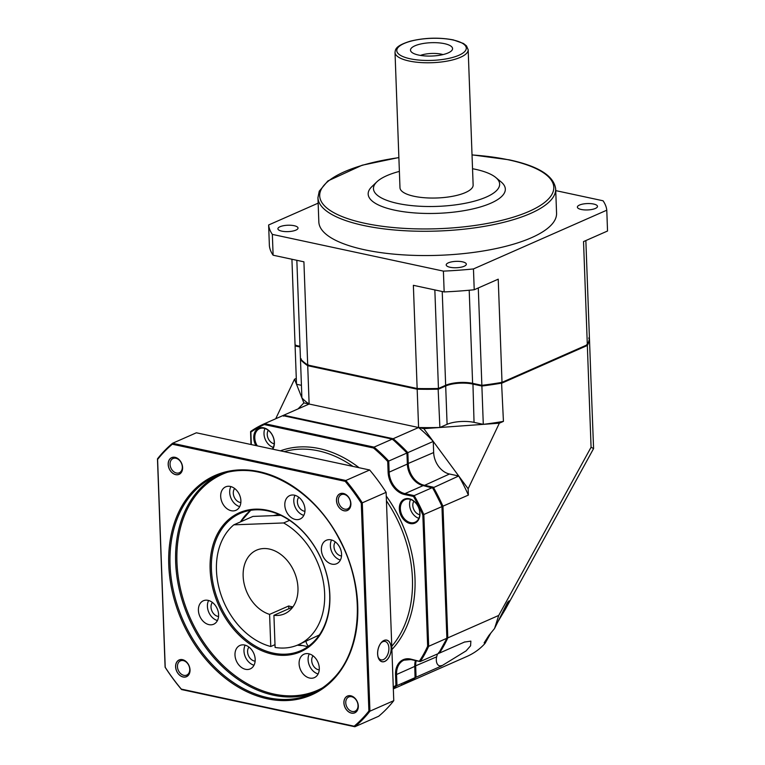 <?xml version="1.0" encoding="UTF-8"?>
<svg xmlns="http://www.w3.org/2000/svg" width="765" height="765" viewBox="0 0 765 765"><rect width="100%" height="100%" fill="white"/><g stroke="black" fill="none" stroke-linecap="round" stroke-linejoin="round"><path stroke-width="1.15" d="M364.618 249.782A118.948 37.743 177.9 0 1 318.833 221.946L317.944 197.666A118.948 37.743 177.9 0 0 363.729 225.503A118.948 37.743 -2.1 0 0 489.61 225.407A118.948 37.743 -2.1 0 0 555.677 188.955L556.566 213.234A118.948 37.743 177.9 0 1 490.499 249.686A118.948 37.743 177.9 0 1 364.618 249.782M555.744 190.619L603.049 200.774A169.275 53.713 177.9 0 1 606.779 210.203L473.459 268.936A169.275 53.713 177.9 0 1 443.404 271.116L272.35 234.396A169.275 53.713 177.9 0 1 268.63 224.977L318.144 203.155M280.028 226.717A10.069 3.194 177.9 0 1 291.178 225.293A10.069 3.194 177.9 0 1 298.025 228.056A10.069 3.194 177.9 0 1 295.902 230.122A10.069 3.194 177.9 0 1 284.752 231.556A10.069 3.194 177.9 0 1 277.905 228.792A10.069 3.194 177.9 0 1 280.028 226.717M448.328 262.844A10.069 3.194 177.9 0 1 459.478 261.41A10.069 3.194 177.9 0 1 466.325 264.174A10.069 3.194 177.9 0 1 464.192 266.249A10.069 3.194 177.9 0 1 453.052 267.683A10.069 3.194 177.9 0 1 446.205 264.91A10.069 3.194 177.9 0 1 448.328 262.844M579.507 205.049A10.069 3.194 177.9 0 1 590.647 203.624A10.069 3.194 177.9 0 1 597.494 206.387A10.069 3.194 177.9 0 1 595.371 208.453A10.069 3.194 177.9 0 1 584.221 209.887A10.069 3.194 177.9 0 1 577.374 207.124A10.069 3.194 177.9 0 1 579.507 205.049M478.288 287.956L481.864 385.33A147.31 46.742 -2.1 0 0 502.012 382.357L498.225 279.177L474.224 289.753A169.275 53.713 177.9 0 1 444.159 291.924L413.368 285.316L417.145 388.505L307.702 365.01L303.915 261.821L273.115 255.214A169.275 53.713 177.9 0 1 269.385 245.785L268.63 224.977M606.779 210.203L607.534 231.011L583.532 241.587L587.319 344.776L502.012 382.357M473.459 268.936L474.224 289.753M443.404 271.116L444.159 291.924M272.35 234.396L273.115 255.214M296.839 260.301L300.454 358.842A147.31 46.742 -2.1 0 0 307.702 365.01M434.845 289.925L438.45 388.467A147.31 46.742 -2.1 0 1 417.145 388.505M299.995 346.287L295.07 345.235L291.924 259.249M481.864 385.33L472.617 383.341A19.211 6.101 -2.1 0 0 445.66 385.292L438.45 388.467M587.319 344.776A147.31 46.742 -2.1 0 0 589.423 337.939L585.856 240.564M495.768 177.49A63.132 20.033 -2.1 0 1 473.764 201.329A63.132 20.033 -2.1 0 1 397.771 203.461A63.132 20.033 177.9 0 1 376.858 181.85L371.857 186.66A68.621 21.774 177.9 0 0 394.587 210.145A68.621 21.774 -2.1 0 0 477.197 207.841A68.621 21.774 -2.1 0 0 501.104 181.927L495.768 177.49A63.132 20.033 -2.1 0 0 475.342 169.285A63.132 20.033 177.9 0 0 472.531 168.721M376.858 181.85A63.132 20.033 177.9 0 1 399.387 171.398M414.066 196.28A36.596 11.609 -2.1 0 0 452.803 196.251A36.596 11.609 -2.1 0 0 473.133 185.034L468.17 49.763L466.497 45.89L463.466 43.481L453.339 39.904C439.129 37.256 424.814 37.676 410.394 41.157C394.807 45.948 395.457 49.792 395.017 52.441L399.98 187.712A36.596 11.609 177.9 0 0 414.066 196.28M414.946 45.804A21.047 6.675 -2.1 0 0 411.235 51.791A21.047 6.675 -2.1 0 0 427.386 56.055A21.047 6.675 -2.1 0 0 448.118 52.928A21.047 6.675 -2.1 0 0 451.952 50.299A21.047 6.675 -2.1 0 0 440.716 43.05A21.047 6.675 -2.1 0 0 414.946 45.804M420.444 55.415A15.558 4.934 177.9 0 1 443.031 54.583M280.87 515.361L252.938 516.413L233.822 524.828L283.652 522.954L289.572 520.343M233.822 524.828A68.621 50.863 -113.8 0 0 220.167 592.139A68.621 50.863 -113.8 0 0 270.772 646.521L269.596 614.381A34.769 25.771 66.2 0 1 243.146 576.122A34.769 25.771 -113.8 0 1 256.533 550.178A34.769 25.771 -113.8 0 1 297.968 587.883A34.769 25.771 66.2 0 1 284.57 613.817A34.769 25.771 66.2 0 1 273.927 615.309L275.104 647.448A68.621 50.863 -113.8 0 0 298.226 644.799A68.621 50.863 -113.8 0 0 324.121 586.927A68.621 50.863 -113.8 0 0 283.652 522.954M270.772 646.521L274.998 644.656M298.226 644.799L319.321 634.979M305.904 640.888A11.896 7.038 102.1 0 0 308.515 646.224M269.596 614.381L288.711 605.966L288.816 608.749M273.927 615.309L292.861 606.97M292.928 606.875A34.769 25.771 66.2 0 1 288.711 605.966M438.632 652.545L438.498 653.501L438.632 652.545L439.397 653.109L464.804 641.912A147.31 109.175 66.2 0 1 464.728 642.026A23.878 17.7 -113.8 0 0 464.661 641.978M393.267 687.104A146.584 108.64 -113.8 0 0 395.926 685.344L395.534 674.577A19.947 14.784 66.2 0 1 410.556 659.048L420.281 661.524A147.31 109.175 -113.8 0 0 428.677 646.301L446.884 638.268L446.76 637.79L447.793 637.876A147.31 109.175 66.2 0 1 439.397 653.109L438.89 652.994M422.816 514.931A146.584 108.64 -113.8 0 0 413.483 496.437L414.2 495.615A147.31 109.175 -113.8 0 1 423.848 514.711L428.677 646.301L427.645 646.215L422.835 514.931L468.371 495.098A147.31 109.175 -113.8 0 0 458.723 475.993L468.142 488.778L468.371 495.098M490.939 632.885L485.058 643.375L484.121 642.887L488.845 635.514L494.544 628.514L498.732 615.433L447.793 637.876L442.964 506.287A147.31 109.175 66.2 0 0 433.315 487.19L424.068 485.201A19.211 14.239 66.2 0 1 408.252 463.743L407.841 452.631L433.258 441.434A147.31 109.175 -113.8 0 0 418.579 427.52L309.127 404.025A147.31 109.175 -113.8 0 0 308.974 404.102A147.31 109.175 -113.8 0 0 308.821 404.169M423.494 485.67L432.588 488.022L458.723 475.993L449.476 474.013L423.839 485.689M406.827 453.052L407.841 452.631A147.31 109.175 66.2 0 0 393.172 438.718L283.719 415.223L309.127 404.025L303.877 402.897L298.063 408.902M264.327 424.565L373.492 447.994L374.056 447.133L264.604 423.647A147.31 109.175 -113.8 0 0 264.451 423.714A147.31 109.175 -113.8 0 0 250.729 431.422L250.872 432.101A146.584 108.64 -113.8 0 1 264.327 424.565L264.604 423.647L282.82 415.625L392.273 439.11A147.31 109.175 66.2 0 1 406.942 453.023L388.735 461.046A147.31 109.175 -113.8 0 0 374.056 447.133L392.273 439.11L392.598 439.579L393.172 438.718L418.579 427.52A147.31 46.742 -2.1 0 0 439.885 427.492L423.829 428.649L418.579 427.52L417.174 389.194L307.721 365.699L309.127 404.025A147.31 46.742 -2.1 0 1 301.888 397.867L303.877 402.897M283.442 416.15L282.82 415.625L283.442 416.15L283.719 415.223A147.31 109.175 66.2 0 0 283.566 415.29L308.974 404.102M282.868 415.605A147.31 109.175 66.2 0 1 283.566 415.29M401.577 684.455L402.199 684.981A147.31 109.175 66.2 0 0 402.352 684.914L466.669 656.571C473.898 653.386 480.028 648.988 485.058 643.375M415.424 660.539A19.211 14.239 -113.8 0 0 414.773 666.478L415.041 676.92L415.175 677.589L415.041 676.92L416.084 677.197A147.31 109.175 66.2 0 1 402.352 684.914M464.728 642.026L470.867 641.127L470.58 645.803L466.076 650.9L441.587 665.933A147.31 109.175 66.2 0 1 441.491 665.999L416.084 677.197L415.672 666.086A19.211 14.239 66.2 0 1 416.189 660.702M441.491 665.999L441.472 665.56A7.966 4.714 102.1 0 1 436.633 656.848L437.465 653.96M423.829 428.649L458.723 475.993M433.258 441.434L433.659 452.545A19.211 14.239 -113.8 0 0 449.476 474.013M590.857 376.954A147.31 46.742 -2.1 0 0 590.857 376.906A23.878 7.574 177.9 0 1 590.848 376.906L593.583 448.586L591.077 447.238L587.338 345.474A147.31 46.742 177.9 0 0 589.452 338.627L590.857 376.954M494.544 628.514L507.53 602.428L509.127 600.793L505.397 609.236L593.583 448.586M438.106 388.247L439.885 427.492L447.095 424.317L445.689 385.99A19.211 6.101 177.9 0 1 472.636 384.04L481.883 386.019L483.289 424.346A147.31 46.742 -2.1 0 0 503.437 421.381L499.344 423.188L439.885 427.492M445.297 385.455L445.689 385.99L438.479 389.165A147.31 46.742 177.9 0 1 417.174 389.194L417.451 388.276M501.544 382.184L503.437 421.381M586.631 344.699L587.338 345.474L502.031 383.055A147.31 46.742 177.9 0 1 481.883 386.019L482.017 385.063M483.289 424.346L474.042 422.366A19.211 6.101 -2.1 0 0 447.095 424.317M295.816 345.101L295.099 345.933L296.504 384.26L294.515 379.22L296.294 378.436M301.42 385.311L296.504 384.26L301.888 397.867L300.482 359.54A147.31 46.742 177.9 0 0 307.721 365.699L308.295 364.838M300.014 346.985L295.099 345.933A147.31 46.742 177.9 0 1 295.166 345.254M498.732 615.433L591.077 447.238M505.397 609.236L497.69 622.088M466.669 656.571L402.505 684.838M499.344 423.188L468.142 488.778M588.677 338.073L589.452 338.627M301.257 358.871L300.482 359.54M294.515 379.22L275.706 418.751M280.153 515.017A59.479 44.074 -113.8 0 0 276.031 515.543M279.368 514.663A60.024 44.485 -113.8 0 0 273.411 515.639M419.956 513.344A13.082 9.696 -113.8 0 0 409.189 498.732A13.082 9.696 -113.8 0 0 399.33 508.916A13.082 9.696 -113.8 0 0 410.097 523.528A13.082 9.696 -113.8 0 0 419.956 513.344M272.742 449.179A13.082 9.696 -113.8 0 0 274.386 442.409A13.082 9.696 -113.8 0 0 263.609 427.798A13.082 9.696 -113.8 0 0 253.751 437.982A13.082 9.696 -113.8 0 0 255.921 445.574M393.038 680.659A13.082 9.696 -113.8 0 0 393.038 679.454A13.082 9.696 -113.8 0 0 392.942 678.23M427.635 646.224A146.584 108.64 -113.8 0 1 419.516 660.97L420.281 661.524L438.498 653.501A147.31 109.175 66.2 0 0 446.884 638.268L441.941 506.526M442.065 506.688A147.31 109.175 66.2 0 0 432.416 487.582L414.2 495.615L404.953 493.626L423.169 485.603A19.211 14.239 -113.8 0 1 407.353 464.145L406.942 453.023M415.232 677.56L401.453 685.306A147.31 109.175 66.2 0 0 415.175 677.589L396.968 685.622L396.557 674.5L414.926 666.325L415.328 677.369M393.334 688.883L401.3 685.373A147.31 109.175 66.2 0 0 401.453 685.306L393.334 688.883M395.926 685.344L396.968 685.622A147.31 109.175 -113.8 0 1 393.306 688.022M413.483 496.437L404.532 494.515A19.947 14.784 66.2 0 1 388.113 472.235L387.721 461.467L388.735 461.046L389.136 472.168L407.506 463.992C408.854 475.342 414.133 482.533 423.341 485.574L432.569 487.563M419.832 513.019A12.355 9.151 -113.8 0 0 405.115 499.622A12.355 9.151 -113.8 0 0 400.353 508.84A12.355 9.151 -113.8 0 0 415.07 522.237A12.355 9.151 -113.8 0 0 419.832 513.019M418.857 518.335A12.355 9.151 66.2 0 1 409.571 504.776A12.355 9.151 -113.8 0 1 410.547 499.459M419.784 514.711A8.233 6.101 66.2 0 1 412.823 505.474A8.233 6.101 -113.8 0 1 413.846 501.228M272.283 449.084A12.355 9.151 -113.8 0 0 274.252 442.094A12.355 9.151 -113.8 0 0 259.536 428.696A12.355 9.151 -113.8 0 0 254.783 437.905A12.355 9.151 -113.8 0 0 257.298 445.871M273.287 447.41A12.355 9.151 66.2 0 1 264.002 433.851A12.355 9.151 -113.8 0 1 264.967 428.534M274.214 443.776A8.233 6.101 66.2 0 1 267.243 434.549A8.233 6.101 -113.8 0 1 268.276 430.293M240.841 502.538A8.233 6.101 66.2 0 1 233.296 493.224A8.233 6.101 -113.8 0 1 234.654 488.5M230.867 486.569A12.814 9.496 -113.8 0 0 229.691 492.45A12.814 9.496 66.2 0 0 239.703 506.631M240.889 500.75A12.814 9.496 -113.8 0 0 225.627 486.865A12.814 9.496 -113.8 0 0 220.693 496.418A12.814 9.496 -113.8 0 0 235.955 510.303A12.814 9.496 -113.8 0 0 240.889 500.75M210.126 569.399A75.945 56.285 66.2 0 1 267.358 510.274A75.945 56.285 66.2 0 1 329.858 595.094A75.945 56.285 66.2 0 1 272.636 654.218A75.945 56.285 66.2 0 1 210.126 569.399M218.608 614.668A12.814 9.496 -113.8 0 0 203.347 600.774A12.814 9.496 -113.8 0 0 198.412 610.327A12.814 9.496 -113.8 0 0 213.674 624.221A12.814 9.496 -113.8 0 0 218.608 614.668M319.292 668.075A12.814 9.496 -113.8 0 0 304.03 654.19A12.814 9.496 -113.8 0 0 299.096 663.743A12.814 9.496 -113.8 0 0 314.358 677.637A12.814 9.496 -113.8 0 0 319.292 668.075M341.572 554.166A12.814 9.496 -113.8 0 0 326.311 540.272A12.814 9.496 -113.8 0 0 321.377 549.834A12.814 9.496 -113.8 0 0 336.638 563.719A12.814 9.496 -113.8 0 0 341.572 554.166M304.996 509.49A12.814 9.496 -113.8 0 0 289.734 495.596A12.814 9.496 -113.8 0 0 284.81 505.149A12.814 9.496 -113.8 0 0 300.071 519.043A12.814 9.496 -113.8 0 0 304.996 509.49M255.185 659.344A12.814 9.496 -113.8 0 0 239.923 645.45A12.814 9.496 -113.8 0 0 234.989 655.012A12.814 9.496 -113.8 0 0 250.251 668.897A12.814 9.496 -113.8 0 0 255.185 659.344M361.281 503.16A169.457 125.594 -113.8 0 0 345.187 481.338L172.326 444.226A169.457 125.594 -113.8 0 0 157.6 459.449L165.221 667.281A169.457 125.594 -113.8 0 0 181.305 689.102L354.166 726.205A169.457 125.594 -113.8 0 0 368.893 710.991L361.281 503.16L362.294 502.835A170.184 126.129 -113.8 0 0 345.828 480.487L172.536 443.289A170.184 126.129 -113.8 0 0 157.466 458.866L165.106 667.214A170.184 126.129 -113.8 0 0 181.563 689.552L354.855 726.75A170.184 126.129 -113.8 0 0 369.935 711.173L362.294 502.835L386.124 492.335A170.184 126.129 -113.8 0 0 369.658 469.987L345.828 480.487L345.187 481.338M358.25 705.98A9.056 6.713 -113.8 0 0 350.791 695.863A9.056 6.713 -113.8 0 0 343.963 702.92A9.056 6.713 -113.8 0 0 351.422 713.037A9.056 6.713 -113.8 0 0 358.25 705.98M189.95 669.863A9.056 6.713 -113.8 0 0 182.491 659.746A9.056 6.713 -113.8 0 0 175.673 666.793A9.056 6.713 -113.8 0 0 183.122 676.91A9.056 6.713 -113.8 0 0 189.95 669.863M182.529 467.52A9.056 6.713 -113.8 0 0 175.07 457.403A9.056 6.713 -113.8 0 0 168.252 464.46A9.056 6.713 -113.8 0 0 175.701 474.577A9.056 6.713 -113.8 0 0 182.529 467.52M350.829 503.647A9.056 6.713 -113.8 0 0 343.37 493.53A9.056 6.713 -113.8 0 0 336.543 500.578A9.056 6.713 -113.8 0 0 344.001 510.695A9.056 6.713 -113.8 0 0 350.829 503.647M172.326 444.226L172.536 443.289L196.376 432.789L369.658 469.987M157.6 459.449L157.466 458.866M354.166 726.205L354.855 726.75L378.694 716.25A170.184 126.129 -113.8 0 0 393.765 700.673L386.124 492.335M368.893 710.991L369.935 711.173L393.765 700.673M384.785 661.429A11.073 6.55 -77.9 0 1 378.13 657.278A11.073 6.55 -77.9 0 1 381.286 642.571A11.073 6.55 -77.9 0 1 384.02 640.439A11.073 6.55 -77.9 0 1 391.202 647.936A11.073 6.55 -77.9 0 1 384.785 661.429M358.02 705.416A7.774 5.766 -113.8 0 0 348.754 696.982A7.774 5.766 -113.8 0 0 345.761 702.786A7.774 5.766 -113.8 0 0 355.027 711.221A7.774 5.766 -113.8 0 0 358.02 705.416M189.73 669.298A7.774 5.766 -113.8 0 0 180.464 660.864A7.774 5.766 -113.8 0 0 177.461 666.669A7.774 5.766 -113.8 0 0 186.727 675.093A7.774 5.766 -113.8 0 0 189.73 669.298M182.309 466.956A7.774 5.766 -113.8 0 0 173.043 458.522A7.774 5.766 -113.8 0 0 170.05 464.326A7.774 5.766 -113.8 0 0 179.316 472.76A7.774 5.766 -113.8 0 0 182.309 466.956M350.609 503.083A7.774 5.766 -113.8 0 0 341.343 494.649A7.774 5.766 -113.8 0 0 338.34 500.453A7.774 5.766 -113.8 0 0 347.606 508.878A7.774 5.766 -113.8 0 0 350.609 503.083M381.2 642.772A9.429 5.575 -77.9 0 1 382.777 641.72A9.429 5.575 -77.9 0 1 385.082 641.443A9.429 5.575 -77.9 0 1 388.84 649.954A9.429 5.575 -77.9 0 1 383.437 659.583A9.429 5.575 -77.9 0 1 381.133 659.87A9.429 5.575 -77.9 0 1 378.13 657.058M329.696 594.692A75.027 55.606 66.2 0 1 300.808 650.661A75.027 55.606 66.2 0 1 211.417 569.303A75.027 55.606 66.2 0 1 240.306 513.344A75.027 55.606 66.2 0 1 329.696 594.692M208.596 600.487A12.814 9.496 -113.8 0 0 207.411 606.368A12.814 9.496 66.2 0 0 217.432 620.549M218.561 616.447A8.233 6.101 66.2 0 1 211.016 607.142A8.233 6.101 -113.8 0 1 212.383 602.409M309.28 653.903A12.814 9.496 -113.8 0 0 308.094 659.784A12.814 9.496 66.2 0 0 318.116 673.955M319.244 669.863A8.233 6.101 66.2 0 1 311.699 660.558A8.233 6.101 -113.8 0 1 313.067 655.825M331.551 539.985A12.814 9.496 -113.8 0 0 330.375 545.866A12.814 9.496 66.2 0 0 340.387 560.047M341.525 555.954A8.233 6.101 66.2 0 1 333.98 546.64A8.233 6.101 -113.8 0 1 335.338 541.916M294.984 495.309A12.814 9.496 -113.8 0 0 293.798 501.19A12.814 9.496 66.2 0 0 303.82 515.371M304.958 511.269A8.233 6.101 66.2 0 1 297.403 501.964A8.233 6.101 -113.8 0 1 298.771 497.231M245.163 645.163A12.814 9.496 -113.8 0 0 243.978 651.044A12.814 9.496 66.2 0 0 253.999 665.225M255.137 661.132A8.233 6.101 66.2 0 1 247.583 651.818A8.233 6.101 -113.8 0 1 248.95 647.094M358.316 705.999A9.151 6.78 -113.8 0 0 347.415 696.073A9.151 6.78 -113.8 0 0 343.896 702.901A9.151 6.78 -113.8 0 0 354.797 712.827A9.151 6.78 -113.8 0 0 358.316 705.999M190.026 669.872A9.151 6.78 -113.8 0 0 179.115 659.956A9.151 6.78 -113.8 0 0 175.596 666.784A9.151 6.78 -113.8 0 0 186.497 676.7A9.151 6.78 -113.8 0 0 190.026 669.872M182.606 467.539A9.151 6.78 -113.8 0 0 171.704 457.613A9.151 6.78 -113.8 0 0 168.176 464.441A9.151 6.78 -113.8 0 0 179.077 474.357A9.151 6.78 -113.8 0 0 182.606 467.539M350.896 503.657A9.151 6.78 -113.8 0 0 339.995 493.741A9.151 6.78 -113.8 0 0 336.476 500.568A9.151 6.78 -113.8 0 0 347.377 510.485A9.151 6.78 -113.8 0 0 350.896 503.657M384.785 661.343A10.978 6.493 102.1 0 0 391.087 650.107A10.978 6.493 102.1 0 0 386.707 640.2A10.978 6.493 102.1 0 0 384.02 640.525A10.978 6.493 102.1 0 0 377.719 651.751A10.978 6.493 102.1 0 0 382.098 661.668A10.978 6.493 102.1 0 0 384.785 661.343M469.203 290.231L472.617 383.341M442.227 291.513L445.66 385.292M398.881 157.638A117.122 37.16 177.9 0 0 321.31 189.223A117.122 37.16 177.9 0 0 364.79 223.275A117.122 37.16 -2.1 0 0 529.064 211.389A117.122 37.16 -2.1 0 0 508.696 159.875A117.122 37.16 177.9 0 0 472.024 154.96M395.017 52.441A36.596 11.609 177.9 0 0 409.112 61.009A36.596 11.609 -2.1 0 0 447.841 60.98A36.596 11.609 -2.1 0 0 468.17 49.763M410.174 58.781A34.769 11.035 177.9 0 1 404.121 43.481A34.769 11.035 177.9 0 1 452.89 39.952A34.769 11.035 -2.1 0 1 458.943 55.252A34.769 11.035 -2.1 0 1 410.174 58.781M407.496 463.8L433.659 452.545M414.917 666.133L436.633 656.848M472.933 383.408L474.042 422.366M391.776 646.31A114.377 84.762 -113.8 0 0 412.431 578.569A114.377 84.762 -113.8 0 0 386.44 500.817M353 466.411A114.377 84.762 -113.8 0 0 284.197 451.646M391.89 649.571A116.204 86.12 -113.8 0 0 414.993 578.378A116.204 86.12 -113.8 0 0 386.268 496.064M359.101 467.721A116.204 86.12 -113.8 0 0 280.401 450.824M250.872 432.101L251.264 442.868A19.947 14.784 66.2 0 1 251.264 444.57M387.721 461.467A146.584 108.64 -113.8 0 0 373.483 447.994M282.514 415.758A147.31 109.175 66.2 0 1 282.668 415.691A147.31 109.175 66.2 0 1 282.82 415.625L264.451 423.714L250.671 431.46M414.64 666.152L415.529 660.568M395.534 674.577L396.557 674.5A19.211 14.239 66.2 0 1 403.958 660.166A19.211 14.239 66.2 0 1 410.709 659.478M410.556 659.048L419.861 661.438M404.532 494.515L404.953 493.626A19.211 14.239 66.2 0 1 389.136 472.168L388.113 472.235M407.343 463.848L407.104 452.947L392.541 439.148M227.406 472.273A118.03 87.478 -113.8 0 0 179.985 586.65A118.03 87.478 -113.8 0 0 274.099 694.104A118.03 87.478 66.2 0 0 322.4 687.898M218.685 474.95A118.948 88.157 -113.8 0 0 179.985 592.435A118.948 88.157 -113.8 0 0 273.564 695.222A118.948 88.157 66.2 0 0 314.549 692.526M333.033 678.909A118.948 88.157 66.2 0 1 311.766 693.826A118.948 88.157 66.2 0 1 267.941 697.699A118.948 88.157 66.2 0 1 178.771 609.514A118.948 88.157 66.2 0 1 194.587 491.034A118.948 88.157 66.2 0 1 215.854 476.117A118.948 88.157 66.2 0 1 259.679 472.244M333.005 679.884A119.866 88.836 -113.8 0 0 327.114 519.234A119.866 88.836 -113.8 0 0 193.497 490.556A119.866 88.836 -113.8 0 0 199.388 651.206A119.866 88.836 -113.8 0 0 333.005 679.884M297.298 645.191A75.027 55.606 -113.8 0 0 302.682 645.555M240.545 521.873L250.738 510.293A75.027 55.606 -113.8 0 0 240.44 521.921M555.677 188.955C553.898 175.816 538.388 166.101 509.146 159.818L472.024 154.855M398.871 157.533L362.151 165.221L327.869 180.951L319.244 191.183L317.944 197.666M307.884 646.674L298.532 644.665M283.04 415.605L392.407 439.081M250.576 431.651L250.977 444.513M447.028 638.153L438.641 653.377M403.958 660.166L410.853 659.564L420.081 661.543M442.218 506.602L447.037 638.048M432.646 487.611L442.218 506.564M215.854 476.117C255.453 457.174 312.656 486.377 339.497 539.641C365.708 587.903 362.686 649.676 332.909 678.995C326.693 685.402 319.655 690.346 311.766 693.826M297.403 645.144L302.5 645.517"/></g></svg>
